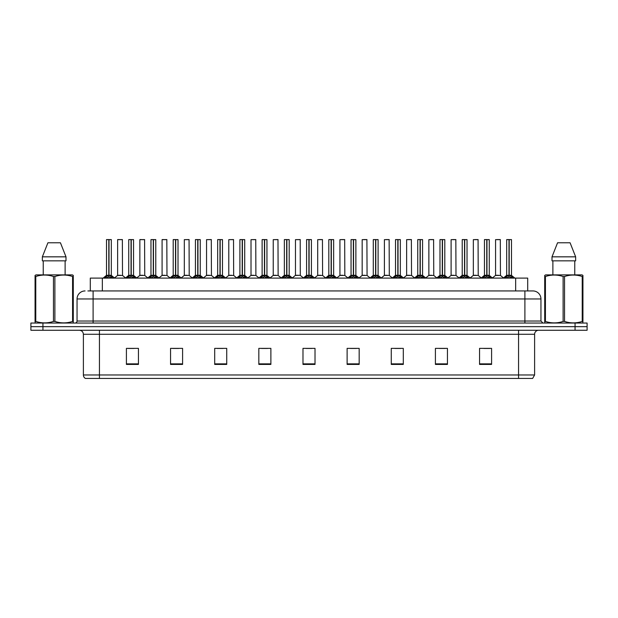 <?xml version="1.0" encoding="UTF-8"?>
<svg xmlns="http://www.w3.org/2000/svg" width="618" height="618" viewBox="0 0 618 618"><rect width="100%" height="100%" fill="white"/><g stroke="black" fill="none" stroke-linecap="round" stroke-linejoin="round"><path stroke-width="0.93" d="M90.298 290.939L90.298 278.1L527.702 278.1L527.702 290.939M534.609 374.971L532.646 378.425L518.556 378.425L518.556 374.971L534.609 374.971L534.609 334.284A4.009 4.009 0 0 1 538.626 330.267M518.556 378.425L85.354 378.425A4.009 4.009 0 0 1 83.391 374.971L83.391 334.284C83.152 331.843 81.815 330.506 79.374 330.267M587.1 330.267L587.1 326.659L30.9 326.659L30.9 330.267L42.936 330.267L42.936 326.659L30.9 326.659L30.9 323.044L42.936 323.044L42.936 326.659L587.1 326.659L587.1 330.267L42.936 330.267M491.588 364.419L491.588 348.367L479.553 348.367L479.553 364.419L491.588 364.419M447.447 364.419L447.447 348.367L435.412 348.367L435.412 364.419L447.447 364.419M403.307 364.419L403.307 348.367L391.264 348.367L391.264 364.419L403.307 364.419M359.166 364.419L359.166 348.367L347.123 348.367L347.123 364.419L359.166 364.419M138.447 364.419L138.447 348.367L126.412 348.367L126.412 364.419L138.447 364.419M182.588 364.419L182.588 348.367L170.553 348.367L170.553 364.419L182.588 364.419M226.736 364.419L226.736 348.367L214.693 348.367L214.693 364.419L226.736 364.419M270.877 364.419L270.877 348.367L258.834 348.367L258.834 364.419L270.877 364.419M315.018 364.419L315.018 348.367L302.982 348.367L302.982 364.419L315.018 364.419M394.917 348.452L400.935 348.452M439.383 348.452L445.4 348.452M483.848 348.452L489.865 348.452M261.53 348.452L267.548 348.452M217.065 348.452L223.083 348.452M172.6 348.452L178.617 348.452M128.135 348.452L134.152 348.452M350.452 348.452L356.47 348.452M305.987 348.452L312.013 348.452M88.073 290.939L532.925 290.939A8.026 8.026 0 0 1 540.951 298.965L540.951 321.036L542.959 323.044M87.887 290.939L93.102 290.939L93.102 298.965L77.049 298.965L77.049 321.036A2.009 2.009 0 0 1 75.041 323.044M85.075 290.939A8.026 8.026 0 0 0 77.049 298.965M587.1 323.044L587.1 326.659L587.1 323.044L42.936 323.044M540.951 298.965L524.898 298.965L524.898 290.939L532.925 290.939M104.72 278.193L106.18 276.655L108.807 275.327L108.807 276.725L108.915 274.886L113.109 278.193M106.505 239.653L108.814 239.575L106.505 239.653L106.505 275.288L108.807 275.327M111.317 239.653L109.015 239.653L109.015 275.296L111.317 275.288L111.317 239.653L106.582 239.575M109.015 239.653L111.24 239.575M108.807 239.653L108.807 275.296L106.505 275.288L103.16 278.1M109.015 239.575L109.015 275.327M109.286 275.45L111.394 275.45L108.807 275.288L108.876 239.575L108.111 239.575M111.649 276.655L111.649 278.1L109.015 276.725M108.807 276.725L106.18 278.108L106.18 276.655M120.634 275.288L117.551 275.45L122.511 275.45L122.356 239.575L117.621 239.653L117.621 275.288L120.131 275.288M119.228 239.575L117.698 239.575M119.923 275.288L119.421 275.288M126.953 278.193L128.413 276.655L131.039 275.327L131.039 276.725L131.147 274.886L135.342 278.193M128.737 239.653L131.039 239.575L128.737 239.653L128.737 275.288L131.039 275.327M133.55 239.653L131.248 239.653L131.248 275.296L133.55 275.288L133.55 239.653L128.814 239.575M131.248 239.653L133.473 239.575M131.039 239.653L131.039 275.296L128.737 275.288L125.392 278.1M131.248 239.575L131.248 275.327M131.51 275.45L133.627 275.45L131.039 275.288L131.109 239.575L130.344 239.575M133.882 276.655L133.882 278.1L131.248 276.725M131.039 276.725L128.413 278.108L128.413 276.655M149.185 278.193L150.645 276.655L153.272 275.327L153.272 276.725L153.38 274.886L157.575 278.193M150.97 239.653L153.272 239.575L150.97 239.653L150.97 275.288L153.272 275.327M155.782 239.653L153.48 239.653L153.48 275.296L155.782 275.288L155.782 239.653L151.047 239.575M153.48 239.653L155.705 239.575M153.272 239.653L153.272 275.296L150.97 275.288L147.625 278.1M153.48 239.575L153.48 275.327M153.743 275.45L155.86 275.45L153.272 275.288L153.341 239.575L152.576 239.575M156.115 276.655L156.115 278.1L153.48 276.725M153.272 276.725L150.645 278.108L150.645 276.655M171.41 278.193L172.87 276.655L175.504 275.327L175.504 276.725L175.605 274.886L179.799 278.193M173.202 239.653L175.504 239.575L173.202 239.653L173.202 275.288L175.504 275.327M178.015 239.653L175.713 239.653L175.713 275.296L178.015 275.288L178.015 239.653L173.279 239.575M175.713 239.653L177.938 239.575M175.504 239.653L175.504 275.296L173.202 275.288L169.857 278.1M175.713 239.575L175.713 275.327M175.976 275.45L178.092 275.45L175.504 275.288L175.574 239.575L174.809 239.575M178.347 276.655L178.347 278.1L175.713 276.725M175.504 276.725L172.87 278.108L172.87 276.655M193.643 278.193L195.103 276.655L197.737 275.327L197.737 276.725L197.837 274.886L202.032 278.193M195.435 239.653L197.737 239.575L195.435 239.653L195.435 275.288L197.737 275.327M200.247 239.653L197.945 239.653L197.945 275.296L200.247 275.288L200.247 239.653L195.512 239.575M197.945 239.653L200.17 239.575M197.737 239.653L197.737 275.296L195.435 275.288L192.09 278.1M197.945 239.575L197.945 275.327M198.208 275.45L200.325 275.45L197.737 275.288L197.806 239.575L197.034 239.575M200.572 276.655L200.572 278.1L197.945 276.725M197.737 276.725L195.103 278.108L195.103 276.655M142.866 275.288L139.776 275.45L144.743 275.45L144.589 239.575L139.853 239.653L139.853 275.288L142.364 275.288M141.46 239.575L139.931 239.575M142.155 275.288L141.653 275.288M165.099 275.288L162.009 275.45L166.976 275.45L166.821 239.575L162.086 239.653L162.086 275.288L164.597 275.288M163.693 239.575L162.163 239.575M164.388 275.288L163.886 275.288M187.331 275.288L184.241 275.45L189.208 275.45L189.054 239.575L184.319 239.653L184.319 275.288L186.829 275.288M186.621 275.288L186.118 275.288M73.04 323.044L73.287 321.422L72.576 321.422L72.576 276.509C66.705 274.57 60.803 274.57 54.886 276.509L53.465 276.509C47.594 274.57 41.692 274.57 35.774 276.509L35.064 276.509L35.064 275.412L35.991 274.886L35.064 275.412L35.064 321.932M54.886 276.509L54.886 321.422C60.757 323.368 66.659 323.368 72.576 321.422M54.886 321.422L53.465 321.422L53.465 276.509M35.774 276.509L35.774 321.422C41.645 323.368 47.547 323.368 53.465 321.422M35.774 321.422L35.064 321.422L35.311 323.044M73.287 321.932L73.287 275.412L72.36 274.886L73.287 275.412L73.287 276.509L72.576 276.509M72.36 274.886L35.991 274.886M43.229 260.842L43.229 274.886M65.122 274.886L65.122 260.842L65.122 274.886M60.44 242.789L65.995 256.833L65.995 260.842L42.356 260.842L42.356 256.833L47.91 242.789L42.356 256.833L65.995 256.833L60.44 242.789L47.91 242.789M582.689 323.044L582.936 321.422L582.226 321.422L582.226 276.509C576.355 274.57 570.453 274.57 564.535 276.509L563.114 276.509C557.243 274.57 551.341 274.57 545.424 276.509L544.713 276.509L544.713 275.412L545.64 274.886L544.713 275.412L544.713 321.932M564.535 276.509L564.535 321.422C570.406 323.368 576.308 323.368 582.226 321.422M564.535 321.422L563.114 321.422L563.114 276.509M545.424 276.509L545.424 321.422C551.295 323.368 557.197 323.368 563.114 321.422M545.424 321.422L544.713 321.422L544.96 323.044M582.936 280.912L582.936 275.412L582.009 274.886L582.936 275.412L582.936 276.509L582.226 276.509M582.009 274.886L545.64 274.886M552.878 260.842L552.878 274.886M574.771 274.886L574.771 260.842M575.644 260.842L575.644 256.833L575.644 260.842L552.005 260.842L552.005 256.833L557.56 242.789L552.005 256.833L575.644 256.833L570.09 242.789L557.56 242.789M582.936 321.932L582.936 276.509M570.09 242.789L575.644 256.833M215.875 278.193L217.335 276.655L219.969 275.327L219.969 276.725L220.07 274.886L224.264 278.193M217.667 239.653L219.969 239.575L217.667 239.653L217.667 275.288L219.969 275.327M222.48 239.653L220.178 239.653L220.178 275.296L222.48 275.288L222.48 239.653L217.745 239.575M220.178 239.653L222.403 239.575M219.969 239.653L219.969 275.296L217.667 275.288L214.315 278.1M220.17 239.575L220.178 275.327M220.441 275.45L222.55 275.45L219.969 275.288L220.039 239.575L219.266 239.575M222.804 276.655L222.804 278.1L220.178 276.725M219.969 276.725L217.335 278.108L217.335 276.655M238.108 278.193L239.568 276.655L242.202 275.327L242.202 276.725L242.302 274.886L246.497 278.193M239.9 239.653L242.202 239.575L239.9 239.653L239.9 275.288L242.202 275.327M244.713 239.653L242.41 239.653L242.41 275.296L244.713 275.288L244.713 239.653L239.977 239.575M242.41 239.653L244.635 239.575M242.202 239.653L242.202 275.296L239.9 275.288L236.547 278.1M242.403 239.575L242.41 275.327M242.673 275.45L244.782 275.45L242.202 275.288L242.271 239.575L241.499 239.575M245.037 276.655L245.037 278.1L242.41 276.725M242.202 276.725L239.568 278.108L239.568 276.655M260.34 278.193L261.8 276.655L264.434 275.327L264.434 276.725L264.535 274.886L268.73 278.193M262.125 239.653L264.434 239.575L262.125 239.653L262.125 275.288L264.434 275.327M266.945 239.653L264.643 239.653L264.643 275.296L266.945 275.288L266.945 239.653L262.21 239.575M264.643 239.653L266.86 239.575M264.434 239.653L264.434 275.296L262.132 275.288L258.78 278.1M264.635 239.575L264.643 275.327M264.906 275.45L267.015 275.45L264.434 275.288L264.504 239.575L263.731 239.575M267.27 276.655L267.27 278.1L264.643 276.725M264.434 276.725L261.8 278.108L261.8 276.655M209.564 275.288L206.474 275.45L211.441 275.45L211.286 239.575L206.551 239.653L206.551 275.288L209.062 275.288M208.853 275.288L208.351 275.288M231.796 275.288L228.706 275.45L233.666 275.45L233.519 239.575L228.784 239.653L228.784 275.288L231.294 275.288M231.086 275.288L230.584 275.288M254.029 275.288L250.939 275.45L255.898 275.45L255.744 239.575L251.016 239.653L251.016 275.288L253.527 275.288M253.318 275.288L252.816 275.288M282.573 278.193L284.033 276.655L286.659 275.327L286.659 276.725L286.767 274.886L290.962 278.193M284.357 239.653L286.667 239.575L284.357 239.653L284.357 275.288L286.659 275.327M289.178 239.653L286.876 239.653L286.876 275.296L289.178 275.288L289.178 239.653L284.442 239.575M286.876 239.653L289.093 239.575M286.659 239.653L286.659 275.296L284.365 275.288L281.012 278.1M286.868 239.575L286.876 275.327M287.138 275.45L289.247 275.45L286.659 275.288L286.737 239.575L285.964 239.575M289.502 276.655L289.502 278.1L286.876 276.725M286.659 276.725L284.033 278.108L284.033 276.655M304.805 278.193L306.265 276.655L308.892 275.327L308.892 276.725L309 274.886L313.195 278.193M306.59 239.653L308.9 239.575L306.59 239.653L306.59 275.288L308.892 275.327M311.41 239.653L309.108 239.653L309.108 275.296L311.41 275.288L311.41 239.653L306.675 239.575M309.108 239.653L311.325 239.575M308.892 239.653L308.892 275.296L306.59 275.288L303.245 278.1M309.1 239.575L309.108 275.327M309.371 275.45L311.48 275.45L308.892 275.288L308.961 239.575L308.197 239.575M311.735 276.655L311.735 278.1L309.108 276.725M308.892 276.725L306.265 278.108L306.265 276.655M327.038 278.193L328.498 276.655L331.124 275.327L331.124 276.725L331.233 274.886L335.427 278.193M328.822 239.653L331.132 239.575L328.822 239.653L328.822 275.288L331.124 275.327M333.643 239.653L331.341 239.653L331.341 275.296L333.643 275.288L333.643 239.653L328.907 239.575M331.341 239.653L333.558 239.575M331.124 239.653L331.124 275.296L328.822 275.288L325.477 278.1M331.333 239.575L331.263 275.288L331.194 239.575L330.429 239.575M331.341 275.327L331.341 276.725L331.194 275.288L333.712 275.45L331.603 275.45M333.967 276.655L333.967 278.1L331.341 276.725M331.124 276.725L328.498 278.108L328.498 276.655M349.27 278.193L350.73 276.655L353.357 275.327L353.357 276.725L353.465 274.886L357.66 278.193M351.055 239.653L353.365 239.575L351.055 239.653L351.055 275.288L353.357 275.327M355.875 239.653L353.566 239.653L353.566 275.296L355.875 275.288L355.875 239.653L351.14 239.575M353.566 239.653L355.79 239.575M353.357 239.653L353.357 275.296L351.055 275.288L347.71 278.1M353.566 239.575L353.566 275.327M353.836 275.45L355.945 275.45L353.357 275.288L353.426 239.575L352.662 239.575M356.2 276.655L356.2 278.1L353.566 276.725M353.357 276.725L350.73 278.108L350.73 276.655M371.503 278.193L372.963 276.655L375.589 275.327L375.589 276.725L375.698 274.886L379.892 278.193M373.287 239.653L375.597 239.575L373.287 239.653L373.287 275.288L375.589 275.327M378.1 239.653L375.798 239.653L375.798 275.296L378.1 275.288L378.1 239.653L373.365 239.575M375.798 239.653L378.023 239.575M375.589 239.653L375.589 275.296L373.287 275.288L369.943 278.1M375.798 239.575L375.798 275.327M376.068 275.45L378.177 275.45L375.589 275.288L375.659 239.575L374.894 239.575M378.432 276.655L378.432 278.1L375.798 276.725M375.589 276.725L372.963 278.108L372.963 276.655M276.261 275.288L273.171 275.45L278.131 275.45L277.976 239.575L273.241 239.653L273.241 275.288L275.759 275.288M275.551 275.288L275.041 275.288M300.286 275.296L300.209 239.575L295.474 239.653L295.474 275.288L297.992 275.288M298.494 275.288L297.273 275.288M297.776 275.288L295.474 275.288L292.329 277.938M320.727 275.288L317.637 275.45L322.596 275.45L322.441 239.575L317.706 239.653L317.706 275.288L320.224 275.288M320.92 239.575L319.313 239.575M320.008 275.288L319.506 275.288M342.959 275.288L339.869 275.45L344.829 275.45L344.674 239.575L339.939 239.653L339.939 275.288L342.449 275.288M343.152 239.575L341.545 239.575M342.241 275.288L341.739 275.288M365.184 275.288L362.102 275.45L367.061 275.45L366.907 239.575L362.171 239.653L362.171 275.288L364.682 275.288M365.385 239.575L363.778 239.575M364.473 275.288L363.971 275.288M393.736 278.193L395.196 276.655L397.822 275.327L397.822 276.725L397.93 274.886L402.125 278.193M395.52 239.653L397.83 239.575L395.52 239.653L395.52 275.288L397.822 275.327M400.333 239.653L398.031 239.653L398.031 275.296L400.333 275.288L400.333 239.653L395.597 239.575M398.031 239.653L400.255 239.575M397.822 239.653L397.822 275.296L395.52 275.288L392.175 278.1M398.031 239.575L398.031 275.327M398.293 275.45L400.41 275.45L397.822 275.288L397.892 239.575L397.127 239.575M400.665 276.655L400.665 278.1L398.031 276.725M397.822 276.725L395.196 278.108L395.196 276.655M415.968 278.193L417.428 276.655L420.055 275.327L420.055 276.725L420.163 274.886L424.357 278.193M417.753 239.653L420.055 239.575L417.753 239.653L417.753 275.288L420.055 275.327M422.565 239.653L420.263 239.653L420.263 275.296L422.565 275.288L422.565 239.653L417.83 239.575M420.263 239.653L422.488 239.575M420.055 239.653L420.055 275.296L417.753 275.288L414.408 278.1M420.263 239.575L420.263 275.327M420.526 275.45L422.642 275.45L420.055 275.288L420.124 239.575L419.359 239.575M422.897 276.655L422.897 278.1L420.263 276.725M420.055 276.725L417.428 278.108L417.428 276.655M438.201 278.193L439.653 276.655L442.287 275.327L442.287 276.725L442.395 274.886L446.59 278.193M439.985 239.653L442.287 239.575L439.985 239.653L439.985 275.288L442.287 275.327M444.798 239.653L442.496 239.653L442.496 275.296L444.798 275.288L444.798 239.653L440.062 239.575M442.496 239.653L444.721 239.575M442.287 239.653L442.287 275.296L439.985 275.288L436.64 278.1M442.496 239.575L442.426 275.288L442.357 239.575L441.592 239.575M442.496 275.327L442.496 276.725L442.357 275.288L444.875 275.45L442.758 275.45M445.13 276.655L445.13 278.1L442.496 276.725M442.287 276.725L439.653 278.108L439.653 276.655M460.425 278.193L461.885 276.655L464.52 275.327L464.52 276.725L464.62 274.886L468.815 278.193M462.218 239.653L464.52 239.575L462.218 239.653L462.218 275.288L464.52 275.327M467.03 239.653L464.728 239.653L464.728 275.296L467.03 275.288L467.03 239.653L462.295 239.575M464.728 239.653L466.953 239.575M464.52 239.653L464.52 275.296L462.218 275.288L458.873 278.1M464.728 239.575L464.728 275.327M464.991 275.45L467.108 275.45L464.52 275.288L464.589 239.575L463.824 239.575M467.355 276.655L467.355 278.1L464.728 276.725M464.52 276.725L461.885 278.108L461.885 276.655M482.658 278.193L484.118 276.655L486.752 275.327L486.752 276.725L486.853 274.886L491.047 278.193M484.45 239.653L486.752 239.575L484.45 239.653L484.45 275.288L486.752 275.327M489.263 239.653L486.961 239.653L486.961 275.296L489.263 275.288L489.263 239.653L484.527 239.575M486.961 239.653L489.186 239.575M486.752 239.653L486.752 275.296L484.45 275.288L481.105 278.1M486.961 239.575L486.961 275.327M487.223 275.45L489.34 275.45L486.752 275.288L486.822 239.575L486.049 239.575M489.587 276.655L489.587 278.1L486.961 276.725M486.752 276.725L484.118 278.108L484.118 276.655M504.891 278.193L506.351 276.655L508.985 275.327L508.985 276.725L509.085 274.886L513.28 278.193M506.683 239.653L508.985 239.575L506.683 239.653L506.683 275.288L508.985 275.327M511.495 239.653L509.193 239.653L509.193 275.296L511.495 275.288L511.495 239.653L506.76 239.575M509.193 239.653L511.418 239.575M508.985 239.653L508.985 275.296L506.683 275.288L503.33 278.1M509.186 239.575L509.193 275.327M509.456 275.45L511.565 275.45L508.985 275.288L509.054 239.575L508.282 239.575M511.82 276.655L511.82 278.1L509.193 276.725M508.985 276.725L506.351 278.108L506.351 276.655M387.416 275.288L384.334 275.45L389.294 275.45L389.139 239.575L384.404 239.653L384.404 275.288L386.914 275.288M387.617 239.575L386.011 239.575M386.706 275.288L386.204 275.288M409.649 275.288L406.559 275.45L411.526 275.45L411.372 239.575L406.636 239.653L406.636 275.288L409.147 275.288M409.85 239.575L408.243 239.575M408.938 275.288L408.436 275.288M431.882 275.288L428.792 275.45L433.759 275.45L433.604 239.575L428.869 239.653L428.869 275.288L431.379 275.288M432.075 239.575L430.476 239.575M431.171 275.288L430.669 275.288M454.114 275.288L451.024 275.45L455.991 275.45L455.837 239.575L451.101 239.653L451.101 275.288L453.612 275.288M454.307 239.575L452.708 239.575M453.403 275.288L452.901 275.288M476.347 275.288L473.257 275.45L478.224 275.45L478.069 239.575L473.334 239.653L473.334 275.288L475.845 275.288M476.54 239.575L474.941 239.575M475.636 275.288L475.134 275.288M498.579 275.288L495.489 275.45L500.449 275.45L500.302 239.575L495.566 239.653L495.566 275.288L498.077 275.288M498.772 239.575L497.166 239.575M497.869 275.288L497.366 275.288M102.341 290.939L102.341 278.1M515.659 290.939L515.659 278.1M518.556 330.267L518.556 334.284L83.391 334.284M534.609 334.284L518.556 334.284L518.556 374.971L99.444 374.971L99.444 378.425M83.391 374.971L99.444 374.971L99.444 330.267M575.064 330.267L575.064 323.044M315.018 363.863L302.982 363.863M270.877 363.863L258.834 363.863M226.736 363.863L214.693 363.863M182.588 363.863L170.553 363.863M138.447 363.863L126.412 363.863M359.166 363.863L347.123 363.863M403.307 363.863L391.264 363.863M447.447 363.863L435.412 363.863M491.588 363.863L479.553 363.863M93.102 323.044L93.102 321.036L540.951 321.036M77.049 321.036L93.102 321.036L93.102 298.965L524.898 298.965L524.898 323.044M108.544 275.45L106.435 275.45M112.067 277.019L112.067 278.1M105.755 277.019L105.755 278.1M122.434 239.653L117.621 239.653M130.777 275.45L128.66 275.45M134.299 277.019L134.299 278.1M127.988 277.019L127.988 278.1M153.009 275.45L150.892 275.45M156.532 277.019L156.532 278.1M150.22 277.019L150.22 278.1M175.242 275.45L173.125 275.45M178.764 277.019L178.764 278.1M172.453 277.019L172.453 278.1M197.474 275.45L195.358 275.45M200.997 277.019L200.997 278.1M194.685 277.019L194.685 278.1M144.666 239.653L139.853 239.653M166.899 239.653L162.086 239.653M189.131 239.653L184.319 239.653M219.707 275.45L217.59 275.45M223.229 277.019L223.229 278.1M216.918 277.019L216.918 278.1M241.932 275.45L239.823 275.45M245.462 277.019L245.462 278.1M239.151 277.019L239.151 278.1M264.164 275.45L262.055 275.45M267.694 277.019L267.694 278.1M261.383 277.019L261.383 278.1M211.364 239.653L206.551 239.653M233.596 239.653L228.784 239.653M255.829 239.653L251.016 239.653M286.397 275.45L284.288 275.45M289.927 277.019L289.927 278.1M283.608 277.019L283.608 278.1M308.629 275.45L306.52 275.45M312.16 277.019L312.16 278.1M305.84 277.019L305.84 278.1M330.862 275.45L328.753 275.45M334.392 277.019L334.392 278.1M328.073 277.019L328.073 278.1M353.094 275.45L350.985 275.45M356.617 277.019L356.617 278.1M350.306 277.019L350.306 278.1M375.327 275.45L373.218 275.45M378.849 277.019L378.849 278.1M372.538 277.019L372.538 278.1M278.061 239.653L273.241 239.653M300.294 275.296L295.404 275.45M300.294 239.653L295.474 239.653M322.526 239.653L317.706 239.653M344.759 239.653L339.939 239.653M366.984 239.653L362.171 239.653M397.559 275.45L395.45 275.45M401.082 277.019L401.082 278.1M394.771 277.019L394.771 278.1M419.792 275.45L417.675 275.45M423.315 277.019L423.315 278.1M417.003 277.019L417.003 278.1M442.024 275.45L439.908 275.45M445.547 277.019L445.547 278.1M439.236 277.019L439.236 278.1M464.257 275.45L462.14 275.45M467.78 277.019L467.78 278.1M461.468 277.019L461.468 278.1M486.49 275.45L484.373 275.45M490.012 277.019L490.012 278.1M483.701 277.019L483.701 278.1M508.714 275.45L506.605 275.45M512.245 277.019L512.245 278.1M505.933 277.019L505.933 278.1M389.216 239.653L384.404 239.653M411.449 239.653L406.636 239.653M433.681 239.653L428.869 239.653M455.914 239.653L451.101 239.653M478.147 239.653L473.334 239.653M500.379 239.653L495.566 239.653M111.394 275.45L114.67 278.1M117.551 275.45L114.469 277.938M122.511 275.45L125.585 277.938M133.627 275.45L136.895 278.1M155.86 275.45L159.127 278.1M178.092 275.45L181.36 278.1M200.325 275.45L203.592 278.1M139.776 275.45L136.702 277.938M144.743 275.45L147.818 277.938M162.009 275.45L158.934 277.938M166.976 275.45L170.05 277.938M184.241 275.45L181.167 277.938M189.208 275.45L192.283 277.938M222.55 275.45L225.825 278.1M244.782 275.45L248.057 278.1M267.015 275.45L270.29 278.1M206.474 275.45L203.399 277.938M211.441 275.45L214.516 277.938M228.706 275.45L225.632 277.938M233.666 275.45L236.748 277.938M250.939 275.45L247.864 277.938M255.898 275.45L258.981 277.938M289.247 275.45L292.523 278.1M311.48 275.45L314.755 278.1M333.712 275.45L336.988 278.1M355.945 275.45L359.22 278.1M378.177 275.45L381.453 278.1M273.171 275.45L270.097 277.938M278.131 275.45L281.213 277.938M300.363 275.45L303.446 277.938M317.637 275.45L314.554 277.938M322.596 275.45L325.671 277.938M339.869 275.45L336.787 277.938M344.829 275.45L347.903 277.938M362.102 275.45L359.019 277.938M367.061 275.45L370.136 277.938M400.41 275.45L403.685 278.1M422.642 275.45L425.91 278.1M444.875 275.45L448.143 278.1M467.108 275.45L470.375 278.1M489.34 275.45L492.608 278.1M511.565 275.45L514.84 278.1M384.334 275.45L381.252 277.938M389.294 275.45L392.368 277.938M406.559 275.45L403.484 277.938M411.526 275.45L414.601 277.938M428.792 275.45L425.717 277.938M433.759 275.45L436.833 277.938M451.024 275.45L447.95 277.938M455.991 275.45L459.066 277.938M473.257 275.45L470.182 277.938M478.224 275.45L481.298 277.938M495.489 275.45L492.415 277.938M500.449 275.45L503.531 277.938"/></g></svg>
